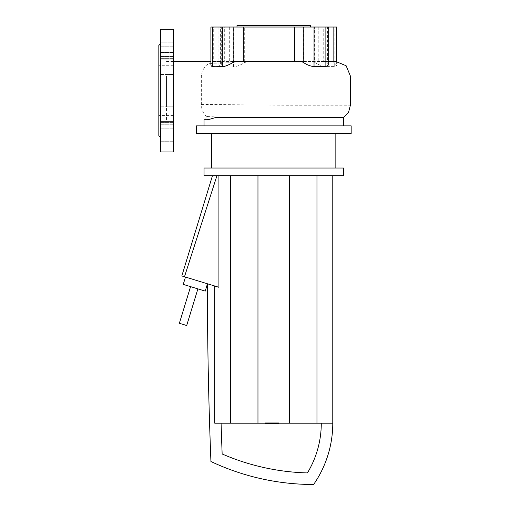 <?xml version="1.0" encoding="UTF-8"?>
<svg xmlns="http://www.w3.org/2000/svg" width="510" height="510" viewBox="0 0 510 510"><rect width="100%" height="100%" fill="white"/><g stroke="black" fill="none" stroke-linecap="round" stroke-linejoin="round"><path stroke-width="0.38" stroke-dasharray="2.55 1.91" d="M271.422 423.772L273.762 423.772L271.422 423.772L271.422 422.803L276.554 422.803L270.988 422.803L271.422 422.803L271.422 423.772M276.127 423.772L273.762 423.772L276.554 423.772L276.127 423.772L276.127 422.803L276.127 423.772M276.554 423.772L276.554 422.803M270.988 423.772L270.988 422.803L270.988 423.772M265.372 423.198L265.372 422.803L278.626 422.803L265.372 422.803L265.372 423.772L278.626 423.772L268.815 423.772L273.762 423.772L273.762 422.803L268.815 422.803L278.734 422.803L273.762 422.803L273.762 423.772L278.734 423.772M268.815 423.198L268.815 422.803M270.007 423.198L270.007 423.772M278.734 423.198L278.734 422.803M277.542 423.772L277.542 423.198M276.573 423.772L276.573 422.803L276.573 423.772M272.538 423.772L278.632 423.772L268.917 423.772L278.626 423.772L278.626 422.803L268.917 422.803L278.632 422.803L270.969 422.803L278.626 422.803L272.538 422.803L278.626 422.803L278.626 423.772L272.538 423.772L272.538 422.803M266.628 422.803L268.101 422.803L266.628 422.803M268.101 423.772L266.628 423.772L268.101 423.772L268.101 422.803M265.162 423.772L266.628 423.772L265.162 423.772M265.162 423.198L265.162 422.803M278.626 423.772L278.632 422.803L278.626 423.772M268.923 423.772L268.917 422.803M274.916 423.772L274.916 422.803L274.916 423.772M270.969 423.772L270.969 422.803M205.23 291.114L183.243 284.395M207.398 283.764L196.477 280.423L207.398 283.764A4466.3 4466.3 0 0 0 210.936 461.512A240.816 240.816 0 0 0 313.618 484.5A107.661 107.661 0 0 0 332.775 423.198L214.767 423.198L214.767 286.021L207.398 283.764L214.767 286.021L214.767 423.198L221.079 423.198A4454.805 4454.805 0 0 0 222.15 453.97A229.322 229.322 0 0 0 307.428 472.923A96.167 96.167 0 0 0 321.281 423.198M221.079 423.198L214.767 423.198L214.767 286.021L218.917 287.289L214.767 286.021M196.477 280.423L185.487 277.064L196.477 280.423M216.948 175.689L212.472 175.689L218.917 175.689L216.948 175.689L184.486 276.758L218.917 287.289L218.917 175.689L230.577 175.689L218.917 175.689M181.821 275.948L184.486 276.758M230.577 175.689L316.965 175.689L230.577 175.689L230.577 423.198M289.584 175.689L289.584 423.198M316.965 175.689L332.775 175.689L316.965 175.689L316.965 423.198M257.964 175.689L257.964 423.198M332.775 175.689L332.775 423.198M194.233 287.755L197.899 288.877L194.233 287.755M179.367 323.276L186.698 325.514M236.991 27.03L310.558 27.03L236.991 27.03M211.707 133.543L335.841 133.543L211.707 133.543M211.707 168.026L335.841 168.026L211.707 168.026M343.504 117.6C347.852 117.816 224.33 117.855 206.818 116.478L205.53 119.251L204.045 119.793M343.504 125.881L204.045 125.881L343.504 125.881M343.504 175.689L204.045 175.689M343.504 168.026L204.045 168.026M351.167 133.543L196.382 133.543M351.167 125.881L196.382 125.881M206.818 116.478C203.7 114.399 201.877 110.644 201.348 105.213L201.348 76.054L202.228 71.304L205.058 66.3L207.838 64.203L210.343 63.367L229.315 62.717L221.365 62.902L220.607 63.183L218.866 65.318L221.665 66.957L233.516 66.867C237.424 66.345 241.02 64.936 244.303 62.634L246.948 61.882L253.011 61.818L253.011 27.03L244.303 27.03L244.303 62.634M210.904 64.776L211.452 63.151L213.703 61.786C215.239 61.385 214.653 61.487 224.317 61.474L224.317 27.03L213.703 27.03L213.703 61.786M210.904 27.03L213.703 27.03M220.607 63.183L220.607 27.03L218.866 27.03L221.665 27.03L221.665 66.651M220.607 27.03L229.315 27.03L229.315 62.717M233.516 66.867L233.516 27.03L244.303 27.03M233.516 27.03L221.665 27.03M314.402 27.03L303.788 27.03L303.788 61.308L311.922 61.429L314.402 62.175L314.402 27.03L325.182 27.03L325.182 66.568L334.904 66.606L336.645 65.503L333.846 62.271L330.046 61.436M314.402 62.175C318.106 64.496 321.702 65.962 325.182 66.568M334.904 62.864L334.904 27.03L336.645 27.03M334.904 27.03L325.182 27.03M323.232 27.03L328.682 27.03L318.234 27.03L327.414 27.03L323.232 27.03L323.232 61.442L327.414 61.474L318.234 61.474C321.472 61.143 324.373 61.423 326.942 62.309L328.682 64.783M328.682 61.436L323.232 61.442M166.496 119.793L166.496 105.213L166.496 119.793M166.496 76.054L166.496 105.213L166.496 76.054M323.276 61.474L335.822 61.474L327.414 61.474L327.414 27.03M294.538 61.474L243.761 61.474M224.317 61.474L220.135 61.474L221.436 63.208M253.011 61.818L303.788 61.308M318.234 27.03L318.234 61.474M303.788 27.03L253.011 27.03M229.315 27.03L224.317 27.03M310.558 25.5L236.991 25.5M158.833 90.633L158.833 115.54L158.833 90.633M173.394 90.633L173.394 115.54L173.394 90.633M160.363 43.892L160.363 137.375L160.363 43.892M173.394 121.374L173.394 106.813L173.394 121.374L173.394 106.813L173.394 121.374L160.363 121.374L173.394 121.374M160.363 106.813L173.394 106.813L160.363 106.813L160.363 121.374L160.363 106.813M173.394 59.893L173.394 74.454L173.394 59.893L173.394 74.454L173.394 59.893L160.363 59.893L173.394 59.893M160.363 74.454L173.394 74.454L160.363 74.454L160.363 59.893L160.363 74.454M173.394 42.139L173.394 58.631L173.394 40.009L173.394 42.139L160.363 42.139L160.363 58.631L160.363 40.009L160.363 58.631L160.363 42.139L173.394 42.139M173.394 139.128L173.394 122.636L173.394 141.257L173.394 139.128L160.363 139.128L160.363 122.636L160.363 141.257L160.363 122.636L160.363 139.128L173.394 139.128M158.833 135.845L158.833 45.422M160.363 151.935L160.363 29.331L173.394 29.331L173.394 151.935L160.363 151.935M273.762 423.772L273.762 423.198M275.846 423.772L275.846 422.803M275.7 423.772L275.7 422.803M271.683 423.772L271.683 422.803M271.843 423.772L271.843 422.803M201.322 104.416L286.926 105.258L350.402 105.213M333.846 61.468L333.846 62.271M326.942 62.309L326.942 27.03M173.394 52.434L160.363 52.434L173.394 52.434M173.394 46.2L160.363 46.2L173.394 46.2M173.394 56.495L160.363 56.495L173.394 56.495M173.394 128.832L160.363 128.832L173.394 128.832M173.394 135.067L160.363 135.067L173.394 135.067M173.394 124.771L160.363 124.771L173.394 124.771M218.866 27.03L218.866 65.318M336.645 61.5L336.645 65.503M328.682 61.474L303.246 61.474M233.147 61.474L210.904 61.474M173.394 61.474L166.496 61.474M222.851 62.647L211.624 63.208M247.191 61.876L273.685 61.48M300.097 61.302L310.482 61.315M220.135 61.474L220.135 27.03M173.394 115.54L158.833 115.54M173.394 40.009L160.363 40.009L173.394 40.009M173.394 58.631L160.363 58.631L173.394 58.631M173.394 141.257L160.363 141.257L173.394 141.257M173.394 122.636L160.363 122.636L173.394 122.636M173.394 65.733L158.833 65.733"/><path stroke-width="0.76" d="M278.734 423.198L278.734 423.772L268.815 423.772L268.815 423.198M270.007 423.772L270.007 423.198M268.815 423.772L265.372 423.772L265.372 423.198M265.372 423.772L265.162 423.198M185.487 277.064L183.243 284.395L205.23 291.114L207.398 284.006M207.398 283.764L207.398 283.764A4466.3 4466.3 0 0 0 210.936 461.512A240.816 240.816 0 0 0 313.618 484.5A107.661 107.661 0 0 0 332.775 423.198L214.767 423.198L214.767 286.021M321.281 423.198A96.167 96.167 0 0 1 307.428 472.923A229.322 229.322 0 0 1 222.15 453.97A4454.805 4454.805 0 0 1 221.079 423.198M216.948 175.689L184.486 276.758L181.821 275.948L212.472 175.689M218.917 175.689L218.917 287.289L184.486 276.758M230.577 175.689L230.577 423.198M257.964 175.689L257.964 423.198M289.584 175.689L289.584 423.198M316.965 175.689L316.965 423.198M332.775 175.689L332.775 423.198M197.899 288.877L186.698 325.514L179.367 323.276L190.574 286.633M236.991 27.03L236.991 25.5L310.558 25.5L310.558 27.03M351.167 125.881L351.167 133.543L196.382 133.543L196.382 125.881L351.167 125.881M335.841 133.543L335.841 168.026M211.707 133.543L211.707 168.026M343.504 168.026L343.504 175.689L204.045 175.689L204.045 168.026L343.504 168.026M204.045 125.881L204.045 119.793L208.182 119.71L215.226 117.638L228.964 117.536L343.504 117.6L343.504 125.881M343.504 117.6L348.559 112.302L350.402 105.213L350.402 76.054L346.137 65.752L335.829 61.474L328.682 61.474M233.147 27.03L243.761 27.03L243.761 61.474C240.216 61.117 236.678 61.404 233.147 62.347L233.147 27.03L222.366 27.03L222.366 66.784C217.011 66.16 213.773 66.109 212.638 66.638L211.28 66.064L210.904 64.776L210.904 27.03L222.366 27.03M233.147 62.347C229.258 64.795 225.662 66.274 222.366 66.784M336.645 61.5L336.645 27.03L333.846 27.03L333.846 61.468M328.682 27.03L328.682 64.783L325.877 66.657L314.032 66.657L314.032 27.03L333.846 27.03M335.835 61.474L328.682 61.436M314.032 66.657C310.137 66.141 306.542 64.694 303.246 62.309C300.823 61.429 297.923 61.149 294.538 61.474L294.538 27.03L303.246 27.03L303.246 62.309M243.761 27.03L294.538 27.03M314.032 27.03L303.246 27.03M160.363 137.375L158.833 135.845L158.833 45.422L160.363 43.892M173.394 29.331L160.363 29.331L160.363 151.935L173.394 151.935L173.394 29.331M273.762 423.772L273.762 423.198M277.542 423.772L277.542 423.198M212.638 66.638L212.638 27.03M334.904 66.606L334.904 62.864M325.877 27.03L325.877 66.657M303.246 61.474L233.147 61.474M210.904 61.474L173.394 61.474"/></g></svg>
